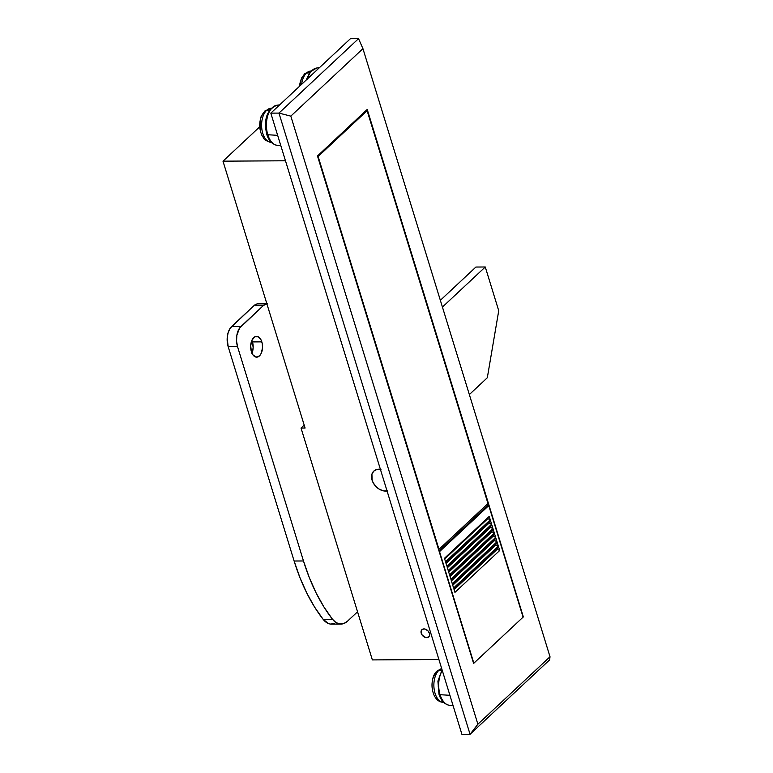 <?xml version="1.0" encoding="UTF-8"?>
<svg xmlns="http://www.w3.org/2000/svg" width="773" height="773" viewBox="0 0 773 773"><rect width="100%" height="100%" fill="white"/><g stroke="black" fill="none" stroke-linecap="round" stroke-linejoin="round"><path stroke-width="1.16" d="M372.093 480.207A12.387 8.996 46.9 0 1 373.803 471.105A12.387 8.996 46.9 0 1 380.393 469.317A12.387 8.996 46.9 0 0 373.803 471.105L373.803 471.105A12.387 8.996 46.9 0 0 372.093 480.207L371.939 474.129L373.823 471.086L376.982 469.433L380.954 469.414L376.982 469.433L373.823 471.086L371.939 474.129L371.639 478.081L372.953 482.342L372.093 480.207A12.387 8.996 46.9 0 0 387.051 490.961A12.387 8.996 46.9 0 1 372.093 480.207M421.237 633.309A4.957 3.594 46.9 0 1 421.923 629.666A4.957 3.594 46.9 0 1 426.029 629.415A4.957 3.594 46.9 0 1 429.373 633.261L429.44 635.696L428.686 636.913L425.826 637.58L422.058 634.991L421.179 630.884L422.502 629.261L424.783 628.99L427.942 630.836L429.373 633.261A4.957 3.594 46.9 0 1 428.686 636.904A4.957 3.594 46.9 0 1 424.58 637.165A4.957 3.594 46.9 0 1 421.237 633.309A4.957 3.594 46.9 0 1 421.923 629.666A4.957 3.594 46.9 0 1 426.029 629.415A4.957 3.594 46.9 0 1 429.373 633.261L429.44 635.696L428.686 636.913L425.826 637.58L422.058 634.991L421.179 630.884L422.502 629.261L424.783 628.99L427.942 630.836L429.373 633.261A4.957 3.594 46.9 0 1 428.686 636.904A4.957 3.594 46.9 0 1 424.58 637.165A4.957 3.594 46.9 0 1 421.237 633.309M367.223 109.437L523.34 616.912L367.223 109.437L317.481 155.962L473.598 663.437L317.481 155.962L367.223 109.437M477.878 724.214L290.812 116.124L362.933 48.66L550.009 656.75L477.878 724.214L290.812 116.124L278.956 113.09L270.821 113.138L350.411 38.698L358.546 38.65L278.956 113.09L270.821 113.138L461.925 734.35L470.061 734.302L549.651 659.862L470.061 734.302L278.956 113.09L470.061 734.302L477.878 724.214L550.009 656.75L549.651 659.862L550.009 656.75L362.933 48.66L290.812 116.124L278.956 113.09L358.546 38.65L350.411 38.698L270.821 113.138L461.925 734.35L470.061 734.302L477.878 724.214M473.598 663.437L523.34 616.912L473.598 663.437M305.093 428.029L301.026 428.049L304.185 425.092L301.026 428.049L372.354 659.91L438.9 659.504L372.354 659.91L301.026 428.049L305.093 428.029L222.991 161.171L259.728 126.811L222.991 161.171L305.093 428.029M285.479 160.784L222.991 161.171L285.479 160.784M387.553 490.865L383.582 490.884L379.417 489.28L375.678 486.275L372.953 482.342L375.678 486.275L379.417 489.28L383.582 490.884L387.553 490.865M358.546 38.65L362.933 48.66L358.546 38.65M318.118 156.494L438.977 549.342L318.118 156.494L367.117 110.665L487.976 503.513L487.473 505.706L487.976 503.513L367.117 110.665L318.118 156.494M438.774 550.241L438.977 549.342L487.976 503.513L438.977 549.342L438.774 550.241M365.9 110.674L367.117 110.665L365.9 110.674M473.839 663.205L523.089 617.144L473.839 663.205L439.209 551.651L488.768 505.59L439.528 551.642L473.839 663.205M487.599 505.59L439.016 551.033L487.599 505.59L488.768 505.59L523.089 617.144L488.768 505.59L487.599 505.59M491.628 524.258L490.565 520.799L445.799 562.676L446.862 566.126L491.628 524.258L446.862 566.126L445.799 562.676L490.565 520.799L491.628 524.258L489.203 523.002L446.021 563.391L489.203 523.002L491.628 524.258M492.971 528.626L491.918 525.176L447.142 567.053L448.205 570.503L492.971 528.626L448.205 570.503L447.142 567.053L491.918 525.176L492.971 528.626L490.555 527.379L447.364 567.769L490.555 527.379L492.971 528.626M494.324 533.003L493.261 529.553L448.495 571.421L449.557 574.88L494.324 533.003L449.557 574.88L448.495 571.421L493.261 529.553L494.324 533.003L491.899 531.756L448.717 572.146L491.899 531.756L494.324 533.003M495.667 537.38L494.604 533.93L449.838 575.798L450.901 579.248L495.667 537.38L450.901 579.248L449.838 575.798L494.604 533.93L495.667 537.38L493.242 536.124L450.06 576.523L493.242 536.124L495.667 537.38M497.01 541.757L495.947 538.298L451.181 580.175L452.244 583.625L497.01 541.757L452.244 583.625L451.181 580.175L495.947 538.298L497.01 541.757L494.594 540.501L451.403 580.89L494.594 540.501L497.01 541.757M498.363 546.125L497.3 542.675L452.534 584.552L453.587 588.002L498.363 546.125L453.587 588.002L452.534 584.552L497.3 542.675L498.363 546.125L495.937 544.878L452.746 585.267L495.937 544.878L498.363 546.125M499.706 550.502L498.643 547.052L453.877 588.92L454.939 592.379L499.706 550.502L454.939 592.379L453.877 588.92L498.643 547.052L499.706 550.502L497.281 549.255L454.099 589.644L497.281 549.255L499.706 550.502M490.285 519.881L489.222 516.432L444.456 558.299L445.519 561.749L490.285 519.881L445.519 561.749L444.456 558.299L489.222 516.432L490.285 519.881L487.86 518.625L444.678 559.024L487.86 518.625L490.285 519.881M487.637 517.91L487.86 518.625L487.637 517.91M497.058 548.53L497.281 549.255L497.058 548.53M495.715 544.153L495.937 544.878L495.715 544.153M494.372 539.786L494.594 540.501L494.372 539.786M493.019 535.409L493.242 536.124L493.019 535.409M491.676 531.032L491.899 531.756L491.676 531.032M490.333 526.655L490.555 527.379L490.333 526.655M488.98 522.287L489.203 523.002L488.98 522.287M251.814 340.217L252.471 341.917L261.825 341.859A10.407 5.942 -90.4 0 1 256.665 357.155A10.407 5.942 -90.4 0 1 251.38 351.628L250.694 345.705L251.998 340.13L254.848 336.786L258.298 336.796L261.177 340.159L262.279 343.743L262.52 347.792L261.216 353.367L259.428 355.938L256.056 357.097L252.858 354.778L251.38 351.628A10.407 5.942 -90.4 0 1 256.539 336.342A10.407 5.942 -90.4 0 1 261.825 341.859L252.471 341.917A10.407 5.942 89.6 0 0 251.882 340.371M257.148 303.944L253.979 305.615L230.219 328.167L228.132 332.641L227.185 338.188L228.17 346.662L294.117 561.014L299.934 577.624L306.765 593.007L314.524 606.969L323.133 619.328L328.535 623.579L330.496 624.072L334.438 623.608M475.917 267.043L440.349 300.311L475.917 267.043L485.27 266.985L442.427 307.065L485.27 266.985L475.917 267.043M251.969 353.184A10.407 5.942 89.6 0 0 252.471 341.917L253.158 347.85L251.853 353.425M267.284 303.818L257.931 303.876A14.861 8.484 89.6 0 0 253.979 305.615L263.342 305.557L240.954 326.496L231.6 326.554L253.979 305.615L263.342 305.557A14.861 8.484 -90.4 0 1 266.888 303.837L263.342 305.557L239.572 328.11L236.857 335.279L236.557 341.048L237.533 346.604L303.48 560.966L309.287 577.576L316.118 592.949L323.887 606.911L332.487 619.27L335.984 622.555L339.859 624.014L343.801 623.55L347.502 621.183L357.551 611.791L347.502 621.183A24.775 14.136 -90.4 0 1 340.932 624.082A24.775 14.136 -90.4 0 1 332.487 619.27A173.423 98.973 -90.4 0 1 303.48 560.966L294.117 561.014A173.423 98.973 89.6 0 0 323.133 619.328L332.487 619.27L323.133 619.328A24.775 14.136 89.6 0 0 331.569 624.14L340.932 624.082M469.346 394.559L487.319 377.746L498.73 310.736L485.27 266.985L498.73 310.736L487.319 377.746L469.346 394.559M303.48 560.966L294.117 561.014L228.17 346.662L237.533 346.604L303.48 560.966M240.954 326.496L231.6 326.554A14.861 8.484 89.6 0 0 228.17 346.662L237.533 346.604A14.861 8.484 -90.4 0 1 240.954 326.496M450.649 705.353A20.117 11.479 -90.4 0 1 440.069 694.695L449.915 695.304L440.069 694.695A20.117 11.479 89.6 0 0 449.403 705.314C444.417 704.261 440.939 700.551 438.977 694.183A2.976 1.14 162.9 0 1 439.383 693.323L438.639 690.212M440.069 694.695A2.976 1.14 162.9 0 1 438.977 694.183A2.976 1.14 -17.1 0 0 440.069 694.695A20.117 11.479 -90.4 0 1 442.291 670.52A20.117 11.479 89.6 0 0 440.069 694.695M440.388 674.356L438.61 680.25L438.252 686.917M278.377 145.392A20.117 11.479 -90.4 0 1 267.796 134.734L277.652 135.343L267.796 134.734A20.117 11.479 89.6 0 0 277.13 145.353C272.144 144.3 268.675 140.589 266.714 134.222A2.976 1.14 162.9 0 1 267.11 133.362L266.366 130.251M266.714 134.222C263.506 119.332 266.898 109.669 276.889 105.244A20.117 11.479 89.6 0 0 267.796 134.734A2.976 1.14 162.9 0 1 266.714 134.222A2.976 1.14 -17.1 0 0 267.796 134.734A20.117 11.479 -90.4 0 1 275.942 105.447M268.125 114.394L266.337 120.288L265.98 126.946M307.915 77.174L306.862 79.967M306.176 80.063L310.157 71.928L316.679 68.024A20.117 11.479 89.6 0 0 307.441 78.885A20.117 11.479 -90.4 0 1 315.732 68.227M432.986 692.038A14.32 8.174 -90.4 0 1 436.281 672.674A4.957 3.594 46.9 0 1 437.141 670.983A4.957 3.594 46.9 0 1 438.967 670.23L441.905 670.046L438.967 670.23A17.064 9.74 89.6 0 0 434.136 689.149A17.064 9.74 89.6 0 0 443.354 702.348L443.644 702.367M441.683 668.548A17.064 9.74 89.6 0 0 438.967 670.23A4.957 3.594 -133.1 0 0 437.141 670.983L441.663 668.481M441.992 702.097A17.064 9.74 -90.4 0 1 434.001 687.98A17.064 9.74 -90.4 0 1 438.967 670.23M269.729 142.135A17.064 9.74 -90.4 0 1 261.728 128.009A17.064 9.74 -90.4 0 1 266.704 110.268A4.957 3.594 -133.1 0 0 264.868 111.012A4.957 3.594 46.9 0 1 266.704 110.268A17.064 9.74 89.6 0 0 261.863 129.188A17.064 9.74 89.6 0 0 271.081 142.387C261.979 139.7 264.55 138.27 261.999 135.633L260.453 131.478L260.356 119.38C260.134 117.979 261.632 115.187 264.868 111.012L270.879 108.278A17.064 9.74 89.6 0 0 266.704 110.268L269.632 110.075L266.704 110.268M260.714 132.077A14.32 8.174 -90.4 0 1 264.018 112.713A4.957 3.594 46.9 0 1 264.868 111.012M299.595 86.228A14.32 8.174 -90.4 0 1 303.808 75.493A4.957 3.594 46.9 0 1 304.668 73.793A4.957 3.594 46.9 0 1 306.495 73.049L309.422 72.855L306.495 73.049A17.064 9.74 89.6 0 0 301.615 84.334A17.064 9.74 -90.4 0 1 306.495 73.049A4.957 3.594 -133.1 0 0 304.668 73.793L310.669 71.068A17.064 9.74 89.6 0 0 306.495 73.049M453.142 705.797L449.403 705.314M438.977 694.183L437.914 681.148L442.069 669.805M280.879 145.836L277.13 145.353M279.691 104.848L276.889 105.244M319.481 67.628L316.679 68.024M437.141 670.983C428.851 677.428 430.522 701.874 443.354 702.348M304.668 73.793L301.683 77.899L299.528 86.286"/></g></svg>
